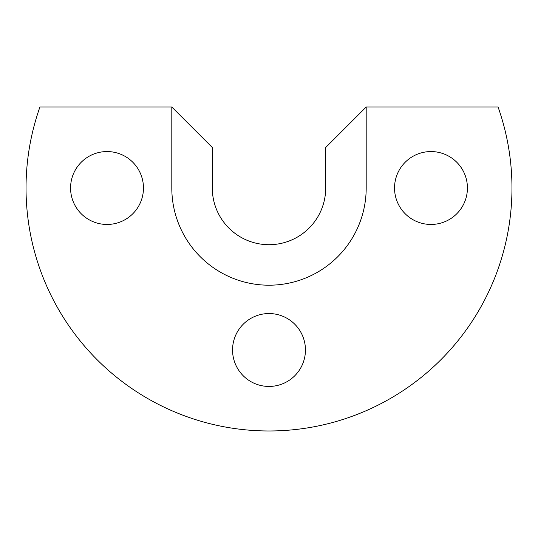 <?xml version="1.0" encoding="UTF-8"?>
<svg xmlns="http://www.w3.org/2000/svg" width="538" height="538" viewBox="0 0 538 538"><rect width="100%" height="100%" fill="white"/><g stroke="black" fill="none" stroke-linecap="round" stroke-linejoin="round"><path stroke-width="0.81" d="M366.19 107.022L366.19 188.011A97.19 97.19 0 0 1 269 285.201A97.19 97.19 0 0 1 171.81 188.011L171.81 107.022L39.926 107.022A242.974 242.974 0 0 0 269 430.978A242.974 242.974 0 0 0 498.074 107.022L366.19 107.022L325.692 147.513L325.692 188.011A56.692 56.692 0 0 1 269 244.703A56.692 56.692 0 0 1 212.308 188.011L212.308 147.513L171.81 107.022M107.022 151.561A36.443 36.443 0 0 1 143.464 188.011A36.443 36.443 0 0 1 107.022 224.454A36.443 36.443 0 0 1 70.572 188.011A36.443 36.443 0 0 1 107.022 151.561M305.443 349.989A36.443 36.443 0 0 1 269 386.439A36.443 36.443 0 0 1 232.557 349.989A36.443 36.443 0 0 1 269 313.546A36.443 36.443 0 0 1 305.443 349.989M430.978 151.561A36.443 36.443 0 0 1 467.428 188.011A36.443 36.443 0 0 1 430.978 224.454A36.443 36.443 0 0 1 394.536 188.011A36.443 36.443 0 0 1 430.978 151.561"/></g></svg>
